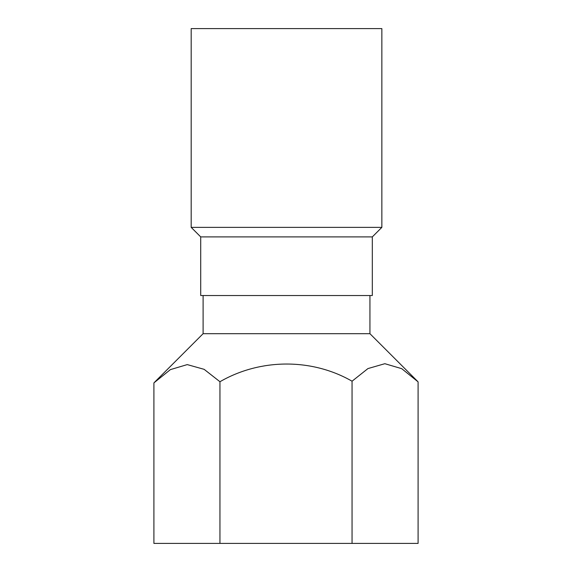 <?xml version="1.0" encoding="UTF-8"?>
<svg xmlns="http://www.w3.org/2000/svg" width="572" height="572" viewBox="0 0 572 572"><rect width="100%" height="100%" fill="white"/><g stroke="black" fill="none" stroke-linecap="round" stroke-linejoin="round"><path stroke-width="0.86" d="M381.853 227.37L381.853 28.6L191.184 28.6L191.184 227.37L381.853 227.37L372.315 236.901L200.715 236.901L191.184 227.37M352.052 381.202L352.052 543.4L418.096 543.4L418.096 381.86L401.723 368.668L384.849 363.699L367.946 368.575L352.052 381.202C311.869 358.115 260.374 358.351 219.948 381.724L204.132 369.333L187.251 364.6L170.385 369.619L153.904 382.897L153.904 543.4L352.052 543.4M369.934 295.531L369.934 333.69L203.103 333.69L154.511 382.282M219.948 381.724L219.948 543.4M372.315 236.901L372.315 295.531L200.715 295.531L200.715 236.901M369.934 333.69L417.488 381.245M203.103 295.531L203.103 333.69"/></g></svg>
